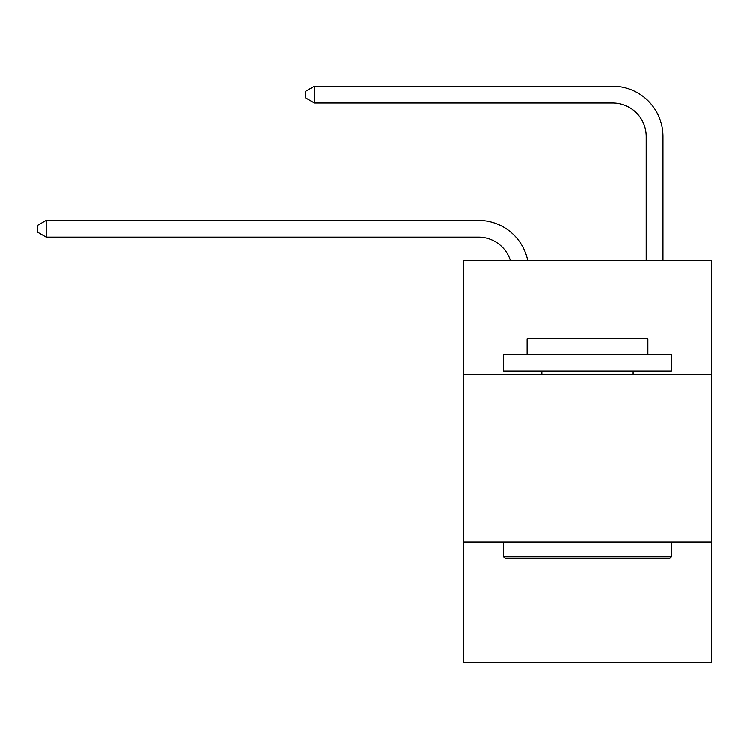 <?xml version="1.0" encoding="UTF-8"?>
<svg xmlns="http://www.w3.org/2000/svg" width="749" height="749" viewBox="0 0 749 749"><rect width="100%" height="100%" fill="white"/><g stroke="black" fill="none" stroke-linecap="round" stroke-linejoin="round"><path stroke-width="1.12" d="M711.55 374.331L711.55 260.306L463.378 260.306L463.378 374.331L711.55 374.331L711.55 662.753L463.378 662.753L463.378 374.331M711.55 542.023L463.378 542.023M478.461 237.161A33.536 33.536 -34.3 0 1 510.35 260.306A33.536 33.536 -37.4 0 0 478.461 237.161L46.166 237.161L37.45 232.134L37.45 225.43L46.166 220.393L478.461 220.393A50.305 50.305 145.7 0 1 527.689 260.306M646.153 260.306L646.153 136.552A33.536 33.536 143.1 0 0 612.616 103.016L314.468 103.016L305.751 97.988L305.751 91.275L314.468 86.247L612.616 86.247A50.305 50.305 44.3 0 1 662.921 136.552L662.921 260.306M505.631 558.791L503.618 556.779L671.301 556.779L669.297 558.791L505.631 558.791M671.301 354.211L671.301 370.98L503.618 370.98L503.618 354.211L671.301 354.211M527.099 354.211L527.099 338.782L647.829 338.782L647.829 354.211M671.301 542.023L671.301 556.779M503.618 542.023L503.618 556.779M633.074 370.98L633.074 374.331M541.855 370.98L541.855 374.331M46.166 237.161L46.166 220.393L478.461 220.393M646.153 136.552A33.536 33.536 -135.7 0 0 612.616 103.016A33.536 33.536 -135.7 0 1 646.153 136.552A33.536 33.536 -135.7 0 0 612.616 103.016A33.536 33.536 -135.7 0 1 646.153 136.552A33.536 33.536 -135.7 0 0 612.616 103.016A33.536 33.536 -135.7 0 1 646.153 136.552A33.536 33.536 -135.7 0 0 612.616 103.016A33.536 33.536 -135.7 0 1 646.153 136.552A33.536 33.536 -135.7 0 0 612.616 103.016A33.536 33.536 -135.7 0 1 646.153 136.552A33.536 33.536 -135.7 0 0 612.616 103.016A33.536 33.536 -135.7 0 1 646.153 136.552A33.536 33.536 -135.7 0 0 612.616 103.016A33.536 33.536 -135.7 0 1 646.153 136.552A33.536 33.536 -135.7 0 0 612.616 103.016A33.536 33.536 -135.7 0 1 646.153 136.552A33.536 33.536 -135.7 0 0 612.616 103.016A33.536 33.536 -135.7 0 1 646.153 136.552A33.536 33.536 -135.7 0 0 612.616 103.016A33.536 33.536 -135.7 0 1 646.153 136.552A33.536 33.536 -135.7 0 0 612.616 103.016A33.536 33.536 -135.7 0 1 646.153 136.552A33.536 33.536 -135.7 0 0 612.616 103.016A33.536 33.536 -135.7 0 1 646.153 136.552M314.468 86.247L314.468 103.016"/></g></svg>
